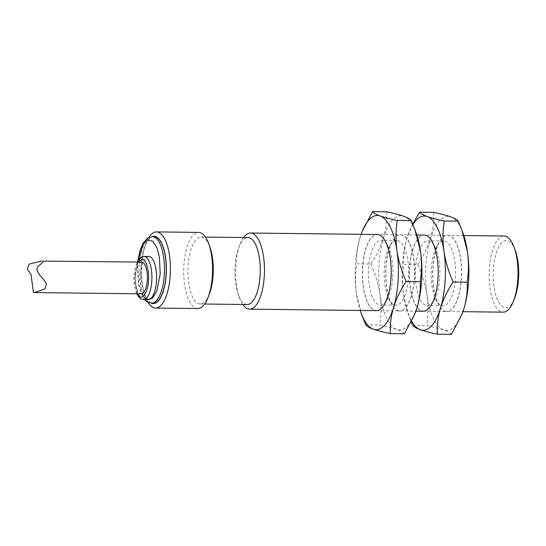 <?xml version="1.0" encoding="UTF-8"?>
<svg xmlns="http://www.w3.org/2000/svg" width="546" height="546" viewBox="0 0 546 546"><rect width="100%" height="100%" fill="white"/><g stroke="black" fill="none" stroke-linecap="round" stroke-linejoin="round"><path stroke-width="0.41" stroke-dasharray="2.73 2.05" d="M504.04 236.015A38.07 14.421 -89.3 0 0 489.346 269.001A38.07 14.421 -89.3 0 0 501.283 311.814A38.07 14.421 -89.3 0 0 503.139 312.155M242.772 304.47A38.07 14.421 90.7 0 1 239.503 297.816A38.07 14.421 90.7 0 1 240.138 244.11A38.07 14.421 90.7 0 1 243.571 237.53M515.274 250.498A33.634 12.735 90.7 0 0 507.998 240.786A33.634 12.735 -89.3 0 0 493.386 269.622A33.634 12.735 -89.3 0 0 503.924 307.439A33.634 12.735 90.7 0 0 514.714 297.939M247.188 304.525A33.47 12.681 90.7 0 1 245.557 304.224A33.47 12.681 90.7 0 1 238.322 294.553A33.47 12.681 90.7 0 1 238.875 247.338A33.47 12.681 90.7 0 1 247.98 237.585M209.316 294.212A33.47 12.681 90.7 0 1 200.211 303.965A33.47 12.681 90.7 0 1 198.58 303.665A33.47 12.681 90.7 0 1 188.09 266.032A33.47 12.681 90.7 0 1 201.003 237.025A33.47 12.681 90.7 0 1 202.634 237.326A33.47 12.681 90.7 0 1 209.876 246.997M197.7 308.538A38.07 14.421 90.7 0 1 195.843 308.197A38.07 14.421 90.7 0 1 183.906 265.383A38.07 14.421 90.7 0 1 198.601 232.398M148.137 302.423A38.07 14.421 90.7 0 1 145.461 296.703A38.07 14.421 90.7 0 1 146.096 242.997A38.07 14.421 90.7 0 1 148.908 237.333M151.488 303.235A33.634 12.735 90.7 0 1 144.321 293.557A33.634 12.735 90.7 0 1 144.881 246.116A33.634 12.735 90.7 0 1 152.279 236.609A33.313 12.619 90.7 0 0 139.407 265.472A33.313 12.619 90.7 0 0 151.474 303.228M154.027 236.63A33.313 12.619 -89.3 0 0 141.168 265.493A33.313 12.619 -89.3 0 0 153.235 303.255M148.689 256.49A21.574 8.17 -89.3 0 0 140.295 276.569A21.574 8.17 -89.3 0 0 147.127 299.44A21.574 8.17 -89.3 0 0 148.178 299.631M141.571 262.114A15.861 6.006 -89.3 0 0 135.401 276.883A15.861 6.006 -89.3 0 0 140.424 293.7A15.861 6.006 -89.3 0 0 141.196 293.837M423.375 311.206A38.07 14.421 -89.3 0 0 423.45 311.213A38.07 14.421 -89.3 0 0 431.961 304.129A38.07 14.421 -89.3 0 0 438.145 278.221A38.07 14.421 -89.3 0 0 432.691 242.349A38.07 14.421 -89.3 0 0 426.208 235.408A38.07 14.421 -89.3 0 0 424.351 235.073A38.07 14.421 -89.3 0 0 409.541 270.509A38.07 14.421 -89.3 0 0 421.594 310.872M439.707 277.505A32.364 12.258 -89.3 0 0 435.073 247.01A32.364 12.258 -89.3 0 0 429.565 241.114A32.364 12.258 -89.3 0 0 427.982 240.827A32.364 12.258 -89.3 0 0 415.397 270.946A32.364 12.258 -89.3 0 0 425.641 305.255A32.364 12.258 -89.3 0 0 427.218 305.542A32.364 12.258 -89.3 0 0 434.452 299.529A32.364 12.258 -89.3 0 0 439.707 277.505M444.785 311.145A38.07 14.421 -89.3 0 0 446.642 311.486A38.07 14.421 -89.3 0 0 461.329 278.494A38.07 14.421 -89.3 0 0 449.399 235.688A38.07 14.421 -89.3 0 0 447.543 235.346A38.07 14.421 -89.3 0 0 439.032 242.424A38.07 14.421 -89.3 0 0 438.295 304.204A38.07 14.421 -89.3 0 0 444.785 311.145M441.427 305.439A32.364 12.258 -89.3 0 0 443.011 305.733A32.364 12.258 -89.3 0 0 455.494 277.689A32.364 12.258 -89.3 0 0 445.352 241.305A32.364 12.258 -89.3 0 0 443.775 241.011A32.364 12.258 -89.3 0 0 436.541 247.031A32.364 12.258 -89.3 0 0 435.913 299.542A32.364 12.258 -89.3 0 0 441.427 305.439M451.392 334.357C450.395 332.958 447.857 331.511 443.782 330.009C439.455 328.508 433.77 327.027 426.726 325.553L412.68 325.389M433.647 212.367C434.097 220.912 433.039 229.627 430.473 238.52C427.654 247.406 423.45 256.088 417.854 264.557L403.808 264.394C402.231 274.297 402.136 284.446 403.521 294.833L409.125 316.496L411.247 321.983M417.854 264.557C422.324 274.536 425.375 284.719 427.013 295.113C428.398 305.501 428.303 315.649 426.726 325.553M412.769 224.017L406.982 238.24C404.415 247.133 403.358 255.849 403.808 264.394M463.049 233.319A57.112 21.628 -89.3 0 0 450.703 216.823A57.112 21.628 -89.3 0 0 430.473 238.52A57.112 21.628 -89.3 0 0 427.013 295.113A57.112 21.628 -89.3 0 0 443.782 330.009A57.112 21.628 -89.3 0 0 461.957 314.23M444.935 311.145A38.07 14.421 -89.3 0 0 446.792 311.486A38.07 14.421 -89.3 0 0 461.602 276.051A38.07 14.421 -89.3 0 0 449.549 235.688A38.07 14.421 -89.3 0 0 447.693 235.346A38.07 14.421 -89.3 0 0 432.882 270.789A38.07 14.421 -89.3 0 0 444.935 311.145M463.813 235.538L424.201 235.067A38.07 14.421 -89.3 0 0 409.391 270.509A38.07 14.421 -89.3 0 0 421.444 310.872M412.947 224.447A57.112 21.628 -89.3 0 0 408.899 232.678A57.112 21.628 -89.3 0 0 406.982 238.24A57.112 21.628 -89.3 0 0 403.521 294.833A57.112 21.628 -89.3 0 0 407.944 313.233A57.112 21.628 -89.3 0 0 411.609 321.253M376.399 310.654A38.07 14.421 -89.3 0 0 376.474 310.654A38.07 14.421 -89.3 0 0 384.985 303.576A38.07 14.421 -89.3 0 0 391.161 277.668A38.07 14.421 -89.3 0 0 385.715 241.796A38.07 14.421 -89.3 0 0 379.231 234.855A38.07 14.421 -89.3 0 0 377.375 234.514A38.07 14.421 -89.3 0 0 362.564 269.956A38.07 14.421 -89.3 0 0 374.617 310.312M392.731 276.945A32.364 12.258 -89.3 0 0 388.097 246.458A32.364 12.258 -89.3 0 0 382.582 240.561A32.364 12.258 -89.3 0 0 381.006 240.267A32.364 12.258 -89.3 0 0 368.42 270.393A32.364 12.258 -89.3 0 0 378.665 304.695A32.364 12.258 -89.3 0 0 380.241 304.989A32.364 12.258 -89.3 0 0 387.476 298.969A32.364 12.258 -89.3 0 0 392.731 276.945M397.809 310.592A38.07 14.421 -89.3 0 0 399.665 310.927A38.07 14.421 -89.3 0 0 414.353 277.941A38.07 14.421 -89.3 0 0 402.422 235.128A38.07 14.421 -89.3 0 0 400.566 234.787A38.07 14.421 -89.3 0 0 392.048 241.871A38.07 14.421 -89.3 0 0 391.318 303.651A38.07 14.421 -89.3 0 0 397.809 310.592M394.451 304.886A32.364 12.258 -89.3 0 0 396.027 305.173A32.364 12.258 -89.3 0 0 408.517 277.136A32.364 12.258 -89.3 0 0 398.375 240.745A32.364 12.258 -89.3 0 0 396.799 240.458A32.364 12.258 -89.3 0 0 389.557 246.471A32.364 12.258 -89.3 0 0 388.936 298.99A32.364 12.258 -89.3 0 0 394.451 304.886M404.415 333.797C403.412 332.405 400.88 330.951 396.799 329.456C392.472 327.955 386.786 326.467 379.75 325L365.697 324.829M386.67 211.807C387.114 220.352 386.056 229.067 383.497 237.96C380.678 246.853 376.474 255.535 370.877 264.005L356.831 263.834C355.255 273.744 355.159 283.893 356.545 294.28L362.148 315.943M370.877 264.005C375.341 273.983 378.398 284.166 380.03 294.553C381.415 304.948 381.32 315.09 379.75 325M362.053 231.784L360.005 237.687C357.439 246.574 356.381 255.296 356.831 263.834M416.072 232.767A57.112 21.628 -89.3 0 0 403.726 216.264A57.112 21.628 -89.3 0 0 383.497 237.96A57.112 21.628 -89.3 0 0 380.03 294.553A57.112 21.628 -89.3 0 0 396.799 329.456A57.112 21.628 -89.3 0 0 414.98 313.67M397.952 310.592A38.07 14.421 -89.3 0 0 399.815 310.933A38.07 14.421 -89.3 0 0 414.626 275.491A38.07 14.421 -89.3 0 0 402.573 235.128A38.07 14.421 -89.3 0 0 400.716 234.794A38.07 14.421 -89.3 0 0 385.899 270.229A38.07 14.421 -89.3 0 0 397.952 310.592M416.837 234.985L377.225 234.514A38.07 14.421 -89.3 0 0 362.414 269.949A38.07 14.421 -89.3 0 0 374.467 310.312M361.104 234.323A57.112 21.628 -89.3 0 0 360.005 237.687A57.112 21.628 -89.3 0 0 356.545 294.28A57.112 21.628 -89.3 0 0 360.203 310.462M146.758 299.618L141.817 293.96L138.752 284.261L137.66 265.861L138.24 260.026M143.475 299.577A21.574 8.17 90.7 0 1 142.424 299.385A21.574 8.17 90.7 0 1 135.599 276.515A21.574 8.17 90.7 0 1 143.987 256.429M137.21 293.789L134.173 278.603L137.585 262.066M238.322 294.553L239.503 297.816M238.875 247.338L240.138 244.11M376.474 310.654L415.936 311.124M423.45 311.213L462.912 311.677M201.003 237.025L205.419 237.08M200.211 303.965L204.627 304.02M144.321 293.557L145.461 296.703M144.881 246.116L146.096 242.997M137.913 260.531L137.428 265.704L138.479 284.425L142.533 296.58L144.594 299.59M136.705 293.789L135.203 289.346L134.275 283.995L133.988 277.812L134.807 269.39L137.08 262.06M435.073 247.01L432.691 242.349M443.775 241.011L427.982 240.827M443.011 305.733L427.218 305.542M435.913 299.542L438.295 304.204M436.541 247.031L439.032 242.424M434.452 299.529L431.961 304.129M407.944 313.233L409.125 316.496M408.899 232.678L409.029 232.337M388.097 246.458L385.715 241.796M396.799 240.458L381.006 240.267M396.027 305.173L380.241 304.989M388.936 298.99L391.318 303.651M389.557 246.471L392.048 241.871M387.476 298.969L384.985 303.576"/><path stroke-width="0.82" d="M462.912 311.677L503.139 312.155A38.07 14.421 -89.3 0 0 513.493 301.058A38.07 14.421 -89.3 0 0 517.833 279.163A38.07 14.421 -89.3 0 0 514.127 247.352A38.07 14.421 -89.3 0 0 505.896 236.357A38.07 14.421 -89.3 0 0 504.04 236.015L463.813 235.538M243.571 237.53A38.07 14.421 90.7 0 1 250.491 233.012A38.07 14.421 90.7 0 1 252.348 233.354A38.07 14.421 90.7 0 1 264.284 276.167A38.07 14.421 90.7 0 1 249.59 309.152A38.07 14.421 90.7 0 1 247.734 308.811A38.07 14.421 90.7 0 1 242.772 304.47M205.419 237.08L247.98 237.585A33.47 12.681 90.7 0 1 249.611 237.885A33.47 12.681 90.7 0 1 260.108 275.518A33.47 12.681 90.7 0 1 247.188 304.525L204.627 304.02M514.127 247.352L515.274 250.498A33.634 12.735 90.7 0 1 514.714 297.939L513.493 301.058M148.908 237.333A38.07 14.421 90.7 0 1 156.456 231.9L198.601 232.398A38.07 14.421 90.7 0 1 200.457 232.739A38.07 14.421 90.7 0 1 208.688 243.734L209.876 246.997A33.47 12.681 90.7 0 1 213.124 274.966A33.47 12.681 90.7 0 1 209.316 294.212L208.053 297.44A38.07 14.421 90.7 0 1 197.7 308.538L155.549 308.04A38.07 14.421 90.7 0 1 153.692 307.698A38.07 14.421 90.7 0 1 148.137 302.423M208.688 243.734A38.07 14.421 90.7 0 1 212.387 275.553A38.07 14.421 90.7 0 1 208.053 297.44M156.456 231.9A38.07 14.421 90.7 0 1 158.313 232.241A38.07 14.421 90.7 0 1 170.243 275.048A38.07 14.421 90.7 0 1 155.549 308.04M151.59 303.269A33.634 12.735 90.7 0 1 151.488 303.235L153.235 303.255A33.313 12.619 -89.3 0 0 166.093 274.385A33.313 12.619 -89.3 0 0 154.027 236.63L152.259 236.609A33.634 12.735 90.7 0 1 155.665 236.616A33.634 12.735 90.7 0 1 166.209 274.433A33.634 12.735 90.7 0 1 151.59 303.269M148.178 299.631A21.574 8.17 -89.3 0 0 156.504 280.937A21.574 8.17 -89.3 0 0 149.74 256.681A21.574 8.17 -89.3 0 0 148.689 256.49L143.987 256.429A21.574 8.17 90.7 0 1 145.038 256.627A21.574 8.17 90.7 0 1 151.802 280.883A21.574 8.17 90.7 0 1 143.475 299.577L148.178 299.631M34.453 292.574L141.196 293.837A15.861 6.006 -89.3 0 0 147.318 280.091A15.861 6.006 -89.3 0 0 142.349 262.257A15.861 6.006 -89.3 0 0 141.571 262.114L43.571 261.084C43.195 261.957 41.312 263.766 37.933 266.509C34.917 270.024 40.131 275.737 43.127 278.863L46.417 283.831L45.018 288.882L34.453 292.574L33.395 292.431L31.04 274.379L27.3 269.198L29.225 264.059L42.315 260.94M462.093 313.875A57.112 21.628 -89.3 0 0 464.011 308.313L461.964 314.216A57.112 21.628 -89.3 0 0 462.093 313.875L451.392 334.357L437.346 334.193C436.896 325.648 437.953 316.933 440.52 308.04C443.338 299.147 447.543 290.465 453.139 281.995L467.185 282.166C468.761 272.256 468.857 262.107 467.472 251.72L461.861 230.057L458.312 221.171L444.267 221C437.223 219.533 431.538 218.045 427.211 216.544C423.136 215.049 420.597 213.595 419.601 212.203L412.769 224.017M461.861 230.057L463.049 233.319A57.112 21.628 -89.3 0 1 467.472 251.72A57.112 21.628 -89.3 0 1 464.011 308.313C466.571 299.426 467.635 290.704 467.185 282.166M437.346 334.193C430.303 332.719 424.617 331.231 420.29 329.736C416.216 328.235 413.677 326.788 412.68 325.389L411.247 321.983M458.312 221.171C457.316 219.772 454.777 218.318 450.703 216.823C446.375 215.322 440.69 213.834 433.647 212.367L419.601 212.203M453.139 281.995C448.669 272.017 445.618 261.834 443.98 251.447C442.594 241.052 442.69 230.91 444.267 221M421.444 310.872A38.07 14.421 -89.3 0 0 423.3 311.206A38.07 14.421 -89.3 0 0 438.11 275.771A38.07 14.421 -89.3 0 0 426.057 235.408A38.07 14.421 -89.3 0 0 424.201 235.067L416.837 234.985M421.594 310.872A38.07 14.421 -89.3 0 0 423.375 311.206M411.609 321.253A57.112 21.628 -89.3 0 0 420.29 329.736A57.112 21.628 -89.3 0 0 440.52 308.04A57.112 21.628 -89.3 0 0 443.98 251.447A57.112 21.628 -89.3 0 0 427.211 216.544A57.112 21.628 -89.3 0 0 412.947 224.447M415.117 313.322A57.112 21.628 -89.3 0 0 417.028 307.76L414.98 313.663A57.112 21.628 -89.3 0 0 415.117 313.322L404.415 333.797L390.363 333.633C389.919 325.088 390.977 316.373 393.543 307.48C396.362 298.594 400.566 289.912 406.163 281.443L420.208 281.606C421.785 271.703 421.881 261.554 420.495 251.167L414.885 229.504L411.336 220.611L397.29 220.447C390.247 218.973 384.561 217.492 380.234 215.991C376.16 214.489 373.621 213.042 372.625 211.643L362.23 231.34M414.885 229.504L416.072 232.767A57.112 21.628 -89.3 0 1 420.495 251.167A57.112 21.628 -89.3 0 1 417.028 307.76C419.594 298.867 420.652 290.151 420.208 281.606M390.363 333.633C383.326 332.166 377.641 330.678 373.314 329.177C369.239 327.682 366.7 326.228 365.697 324.829L360.967 312.681A57.112 21.628 -89.3 0 0 373.314 329.177A57.112 21.628 -89.3 0 0 393.543 307.48A57.112 21.628 -89.3 0 0 397.003 250.887C395.618 240.499 395.713 230.351 397.29 220.447M411.336 220.611C410.339 219.212 407.801 217.765 403.726 216.264C399.399 214.769 393.714 213.281 386.67 211.807L372.625 211.643M406.163 281.443C401.692 271.464 398.641 261.281 397.003 250.887A57.112 21.628 -89.3 0 0 380.234 215.991A57.112 21.628 -89.3 0 0 361.916 232.125A57.112 21.628 -89.3 0 0 361.104 234.323M374.467 310.312A38.07 14.421 -89.3 0 0 376.324 310.654A38.07 14.421 -89.3 0 0 391.134 275.211A38.07 14.421 -89.3 0 0 379.081 234.855A38.07 14.421 -89.3 0 0 377.225 234.514L250.491 233.012M374.617 310.312A38.07 14.421 -89.3 0 0 376.399 310.654M360.203 310.462A57.112 21.628 -89.3 0 0 360.967 312.681M137.913 260.531L140.158 250.013L143.12 243.127L147.468 238.152L152.259 236.609A33.313 12.619 90.7 0 1 164.326 274.365A33.313 12.619 90.7 0 1 151.474 303.228L146.683 301.549L144.594 299.59M138.24 260.026L143.093 244.403L147.673 240.028L152.764 241.23L156.941 247.836L159.398 257.098L160.203 273.908L156.75 291.291L152.389 298.355L146.758 299.618M137.585 262.066L142.54 259.111C146.116 259.527 149.392 271.301 148.505 280.514C148.253 289.967 143.7 298.942 140.233 296.84L137.21 293.789M249.59 309.152L376.324 310.654M415.936 311.124L423.3 311.206M136.705 293.789L139.633 298.007L141.728 299.263L143.475 299.577M137.08 262.06L140.097 257.924L143.987 256.429M361.916 232.125L362.053 231.784"/></g></svg>
